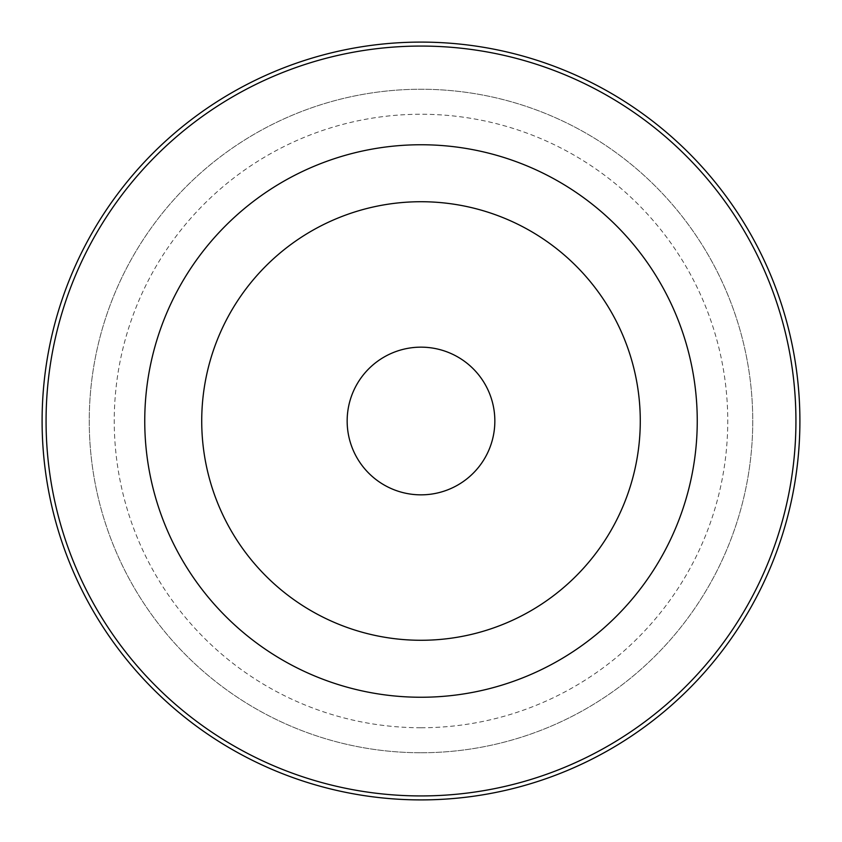 <?xml version="1.0" encoding="UTF-8"?>
<svg xmlns="http://www.w3.org/2000/svg" width="842" height="842" viewBox="0 0 842 842"><rect width="100%" height="100%" fill="white"/><g stroke="black" fill="none" stroke-linecap="round" stroke-linejoin="round"><path stroke-width="0.63" stroke-dasharray="4.21 3.16" d="M421 201.722A219.278 219.278 0 0 1 640.278 421A219.278 219.278 0 0 1 421 640.278A219.278 219.278 0 0 1 201.722 421A219.278 219.278 0 0 1 421 201.722M421 347.157A73.843 73.843 0 0 1 494.843 421A73.843 73.843 0 0 1 421 494.843A73.843 73.843 0 0 1 347.157 421A73.843 73.843 0 0 1 421 347.157M421 727.751A306.751 306.751 0 0 0 727.751 421A306.751 306.751 0 0 0 421 114.249A306.751 306.751 0 0 0 114.249 421A306.751 306.751 0 0 0 421 727.751M421 752.748A331.748 331.748 0 0 0 752.748 421A331.748 331.748 0 0 0 421 89.252A331.748 331.748 0 0 0 89.252 421A331.748 331.748 0 0 0 421 752.748A331.748 331.748 0 0 1 89.252 421A331.748 331.748 0 0 1 421 89.252A331.748 331.748 0 0 1 752.748 421A331.748 331.748 0 0 1 421 752.748"/><path stroke-width="1.26" d="M421 640.278A219.278 219.278 0 0 0 640.278 421A219.278 219.278 0 0 0 421 201.722A219.278 219.278 0 0 0 201.722 421A219.278 219.278 0 0 0 421 640.278M421 494.843A73.843 73.843 0 0 0 494.843 421A73.843 73.843 0 0 0 421 347.157A73.843 73.843 0 0 0 347.157 421A73.843 73.843 0 0 0 421 494.843M421 42.1A378.9 378.9 0 0 1 799.9 421A378.9 378.9 0 0 1 421 799.9A378.9 378.9 0 0 1 42.1 421A378.9 378.9 0 0 1 421 42.1M421 795.932A374.932 374.932 0 0 0 795.932 421A374.932 374.932 0 0 0 421 46.068A374.932 374.932 0 0 0 46.068 421A374.932 374.932 0 0 0 421 795.932M421 144.75A276.25 276.25 0 0 1 697.25 421A276.25 276.25 0 0 1 421 697.25A276.25 276.25 0 0 1 144.75 421A276.25 276.25 0 0 1 421 144.75"/></g></svg>
